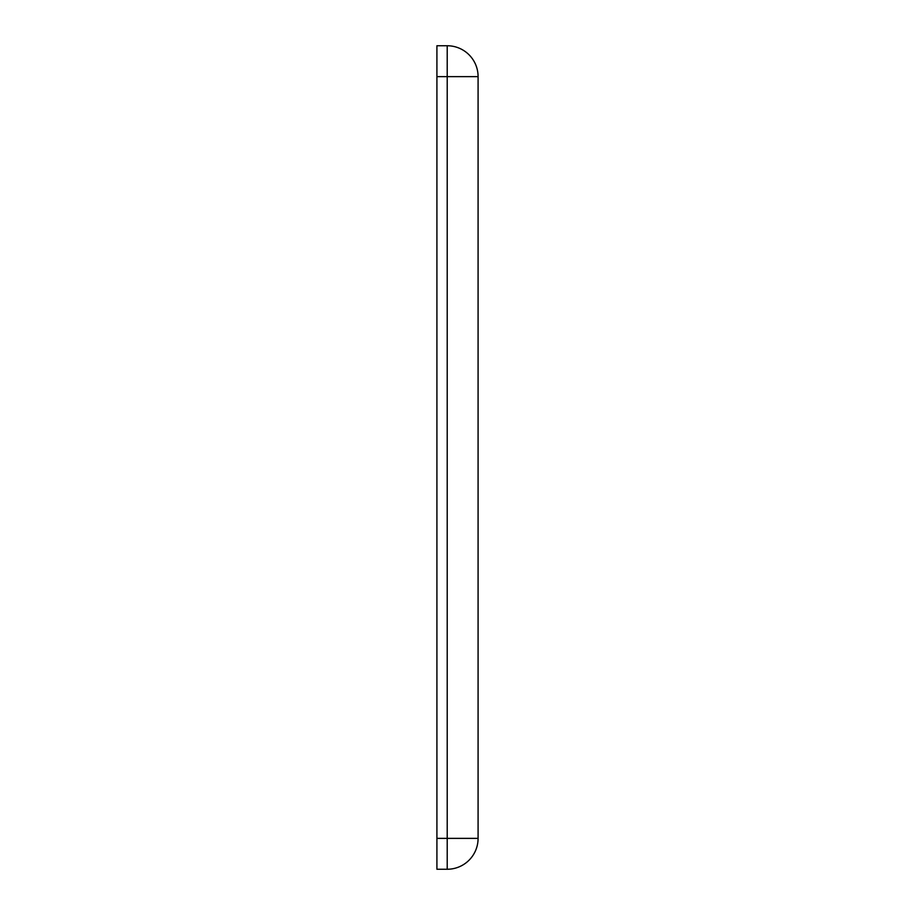 <?xml version="1.0" encoding="UTF-8"?>
<svg xmlns="http://www.w3.org/2000/svg" width="915" height="915" viewBox="0 0 915 915"><rect width="100%" height="100%" fill="white"/><g stroke="black" fill="none" stroke-linecap="round" stroke-linejoin="round"><path stroke-width="1.37" d="M436.913 838.369L436.913 869.25L447.206 869.25L447.206 838.369L436.913 838.369L436.913 45.75L447.206 45.75A30.881 30.881 0 0 1 478.088 76.631L436.913 76.631M447.206 45.75L447.206 838.369L478.088 838.369A30.881 30.881 0 0 1 447.206 869.25A30.881 30.881 0 0 0 478.088 838.369L478.088 76.631"/></g></svg>
